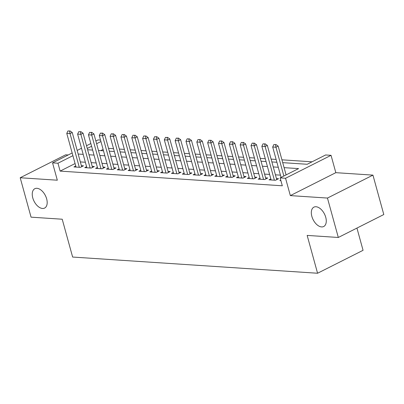 <?xml version="1.0" encoding="UTF-8"?>
<svg xmlns="http://www.w3.org/2000/svg" width="404" height="404" viewBox="0 0 404 404"><rect width="100%" height="100%" fill="white"/><g stroke="black" fill="none" stroke-linecap="round" stroke-linejoin="round"><path stroke-width="0.61" d="M311.858 216.377A10.852 6.333 63.2 0 1 313.908 207.146A10.852 6.333 63.2 0 1 325.735 217.291A10.852 6.333 63.2 0 1 323.68 226.523A10.852 6.333 63.2 0 1 311.858 216.377M32.78 197.925A10.852 6.333 63.2 0 1 34.83 188.698A10.852 6.333 63.2 0 1 46.652 198.844A10.852 6.333 63.2 0 1 44.602 208.075A10.852 6.333 63.2 0 1 32.78 197.925M282.719 162.65L307.186 164.271L325.629 154.969L331.048 155.328L285.562 178.265L280.144 177.906L298.581 168.609L284.093 167.65M335.825 172.67L290.34 195.607L327.457 198.061L338.315 237.471L383.8 214.534L372.942 175.124L335.825 172.67L331.048 155.328M356.939 228.078L363.06 250.308L317.574 273.245L72.634 257.05L62.216 219.221L31.058 217.16L20.2 177.75L57.323 180.204L52.545 162.863L72.165 152.97M68.185 154.974L65.685 154.813L20.2 177.75M95.864 141.016L98.031 139.925L100.54 140.092M312.06 161.812L281.936 159.822M276.119 159.434L271.099 159.105M265.282 158.722L260.262 158.388M254.444 158.004L249.425 157.671M243.607 157.287L238.587 156.954M232.765 156.57L227.745 156.237M221.927 155.853L216.908 155.52M211.09 155.136L206.07 154.808M200.253 154.419L195.233 154.091M189.415 153.702L184.396 153.374M178.578 152.99L173.558 152.656M167.741 152.273L162.721 151.939M156.898 151.556L151.879 151.222M146.061 150.838L141.041 150.505M135.224 150.121L130.204 149.788M124.387 149.404L119.367 149.071M113.549 148.687L108.53 148.359M327.457 198.061L372.942 175.124M280.745 180.093L279.846 180.543L280.886 180.613M270.842 178.901L269.008 179.825L275.513 180.26L278.583 178.709L276.462 178.568M260.004 178.189L258.171 179.113L264.676 179.543L267.746 177.992L265.62 177.851M249.162 177.472L247.334 178.396L253.833 178.826L256.909 177.275L254.783 177.134M238.325 176.755L236.497 177.679L242.996 178.108L246.071 176.558L243.945 176.417M227.487 176.038L225.654 176.962L232.159 177.391L235.234 175.841L233.108 175.7M216.65 175.321L214.817 176.245L221.321 176.674L224.397 175.124L222.271 174.982M205.813 174.604L203.98 175.528L210.484 175.957L213.554 174.407L211.433 174.27M194.975 173.887L193.142 174.811L199.647 175.24L202.717 173.69L200.596 173.553M184.138 173.17L182.305 174.094L188.809 174.523L191.88 172.978L189.754 172.836M173.296 172.458L171.468 173.377L177.967 173.811L181.042 172.261L178.916 172.119M162.458 171.74L160.63 172.665L167.13 173.094L170.205 171.543L168.079 171.402M151.621 171.023L149.788 171.947L156.292 172.377L159.368 170.826L157.242 170.685M140.784 170.306L138.951 171.23L145.455 171.66L148.531 170.109L146.405 169.968M129.947 169.589L128.113 170.513L134.618 170.942L137.688 169.392L135.567 169.251M119.109 168.872L117.276 169.796L123.781 170.225L126.851 168.675L124.73 168.534M108.272 168.155L106.439 169.079L112.943 169.508L116.014 167.958L113.888 167.822M97.43 167.438L95.602 168.362L102.101 168.791L105.176 167.246L103.05 167.105M86.592 166.726L84.764 167.645L91.264 168.079L94.339 166.529L92.213 166.387M103.111 149.429L100.748 150.621M75.083 163.564L60.135 171.104L282.315 185.79L280.144 177.906M280.447 175.149L275.427 174.816M269.609 174.432L264.59 174.099M258.772 173.715L253.752 173.387M247.935 172.998L242.915 172.67M237.092 172.281L232.073 171.953M226.255 171.569L221.235 171.235M215.418 170.852L210.398 170.518M204.581 170.135L199.561 169.801M193.743 169.417L188.724 169.084M182.906 168.7L177.886 168.367M172.069 167.983L167.049 167.65M161.226 167.266L156.207 166.938M150.389 166.549L145.369 166.221M139.552 165.837L134.532 165.504M128.714 165.12L123.695 164.787M117.877 164.403L112.857 164.069M107.04 163.686L102.02 163.352M96.203 162.969L91.183 162.635M85.36 162.251L80.34 161.918M75.755 166.009L73.922 166.933L80.426 167.362L83.502 165.812L81.376 165.67M290.34 195.607L285.562 178.265M60.135 171.104L57.964 163.221L52.545 162.863M338.315 237.471L307.156 235.411L317.574 273.245M87.633 149.758L92.652 150.086M98.47 150.47L103.49 150.803M109.307 151.187L114.327 151.52M120.145 151.904L125.164 152.237M130.987 152.621L136.007 152.954M141.824 153.338L146.844 153.672M152.662 154.055L157.681 154.384M163.499 154.772L168.518 155.101M174.336 155.489L179.356 155.818M185.173 156.202L190.193 156.535M196.011 156.919L201.03 157.252M206.853 157.636L211.873 157.969M217.69 158.353L222.71 158.686M228.528 159.07L233.547 159.403M239.365 159.787L244.385 160.12M250.202 160.504L255.222 160.832M261.04 161.221L266.059 161.549M271.877 161.933L276.897 162.267M100.939 141.546L96.612 143.728M91.597 146.258L87.269 148.44M77.179 150.439L81.507 148.258M86.522 145.728L90.85 143.546M72.912 155.681L57.964 163.221M278.275 167.266L273.256 166.933M267.438 166.549L262.418 166.221M256.601 165.832L251.581 165.504M245.763 165.12L240.744 164.787M234.926 164.403L229.906 164.069M224.084 163.686L219.064 163.352M213.246 162.969L208.227 162.635M202.409 162.251L197.389 161.918M191.572 161.534L186.552 161.201M180.734 160.817L175.715 160.489M169.897 160.1L164.877 159.772M159.06 159.388L154.04 159.055M148.218 158.671L143.198 158.338M137.38 157.954L132.361 157.621M126.543 157.237L121.523 156.904M115.706 156.52L110.686 156.186M104.868 155.803L99.849 155.469M94.031 155.086L89.011 154.757M83.189 154.368L78.174 154.04M69.569 131.048L67.943 130.941L69.569 131.048L70.028 133.618L72.24 132.502L81.669 166.736M76.048 167.069L66.776 133.401L70.028 133.618L79.3 167.286M67.943 130.941L66.776 133.401M72.24 132.502L69.937 130.861M80.411 131.765L78.785 131.659L80.411 131.765L80.866 134.335L83.078 133.219L92.506 167.453M86.885 167.786L77.613 134.118L80.866 134.335L90.137 168.003M78.785 131.659L77.613 134.118M83.078 133.219L80.78 131.578M91.248 132.482L89.622 132.376L91.248 132.482L91.703 135.047L93.915 133.931L103.343 168.165M97.723 168.503L88.451 134.835L91.703 135.047L100.975 168.721M89.622 132.376L88.451 134.835M93.915 133.931L91.617 132.295M102.086 133.199L100.46 133.093L102.086 133.199L102.54 135.764L104.752 134.648L114.18 168.882M108.565 169.22L99.288 135.552L102.54 135.764L111.812 169.438M100.46 133.093L99.288 135.552M104.752 134.648L102.454 133.012M112.923 133.916L111.297 133.805L112.923 133.916L113.378 136.481L115.589 135.365L125.023 169.599M119.402 169.938L110.125 136.269L113.378 136.481L122.654 170.15M111.297 133.805L110.125 136.269M115.589 135.365L113.292 133.729M123.76 134.633L122.134 134.522L123.76 134.633L124.215 137.198L126.427 136.082L135.86 170.316M130.239 170.655L120.963 136.986L124.215 137.198L133.492 170.867M122.134 134.522L120.963 136.986M126.427 136.082L124.129 134.446M134.598 135.345L132.972 135.239L134.598 135.345L135.052 137.916L137.269 136.799L146.697 171.033M141.077 171.372L131.805 137.698L135.052 137.916L144.329 171.584M132.972 135.239L131.805 137.698M137.269 136.799L134.966 135.163M145.435 136.062L143.809 135.956L145.435 136.062L145.894 138.633L148.106 137.517L157.535 171.751M151.914 172.089L142.642 138.415L145.894 138.633L155.166 172.301M143.809 135.956L142.642 138.415M148.106 137.517L145.804 135.875M156.277 136.779L154.651 136.673L156.277 136.779L156.732 139.35L158.944 138.234L168.372 172.468M162.751 172.801L153.48 139.133L156.732 139.35L166.004 173.018M154.651 136.673L153.48 139.133M158.944 138.234L156.646 136.592M167.115 137.496L165.488 137.39L167.115 137.496L167.569 140.067L169.781 138.951L179.209 173.185M173.589 173.518L164.317 139.85L167.569 140.067L176.841 173.735M165.488 137.39L164.317 139.85M169.781 138.951L167.483 137.309M177.952 138.213L176.326 138.107L177.952 138.213L178.406 140.779L180.618 139.663L190.047 173.897M184.431 174.235L175.154 140.567L178.406 140.779L187.678 174.452M176.326 138.107L175.154 140.567M180.618 139.663L178.321 138.027M188.789 138.931L187.163 138.825L188.789 138.931L189.244 141.496L191.456 140.38L200.889 174.614M195.268 174.952L185.992 141.284L189.244 141.496L198.521 175.169M187.163 138.825L185.992 141.284M191.456 140.38L189.158 138.744M199.627 139.648L198 139.537L199.627 139.648L200.081 142.213L202.293 141.097L211.726 175.331M206.106 175.669L196.829 142.001L200.081 142.213L209.358 175.881M198 139.537L196.829 142.001M202.293 141.097L199.995 139.461M210.464 140.365L208.838 140.254L210.464 140.365L210.918 142.93L213.135 141.814L222.564 176.048M216.943 176.386L207.671 142.718L210.918 142.93L220.195 176.599M208.838 140.254L207.671 142.718M213.135 141.814L210.832 140.178M221.301 141.077L219.675 140.971L221.301 141.077L221.761 143.647L223.973 142.531L233.401 176.765M227.78 177.103L218.508 143.43L221.761 143.647L231.032 177.316M219.675 140.971L218.508 143.43M223.973 142.531L221.67 140.895M232.143 141.794L230.517 141.688L232.143 141.794L232.598 144.364L234.81 143.248L244.238 177.482M238.618 177.821L229.346 144.147L232.598 144.364L241.87 178.033M230.517 141.688L229.346 144.147M234.81 143.248L232.512 141.612M242.981 142.511L241.355 142.405L242.981 142.511L243.435 145.081L245.647 143.965L255.076 178.199M249.455 178.533L240.183 144.864L243.435 145.081L252.707 178.75M241.355 142.405L240.183 144.864M245.647 143.965L243.349 142.324M253.818 143.228L252.192 143.122L253.818 143.228L254.273 145.799L256.484 144.683L265.913 178.916M260.297 179.25L251.02 145.581L254.273 145.799L263.544 179.467M252.192 143.122L251.02 145.581M256.484 144.683L254.187 143.041M264.655 143.945L263.029 143.839L264.655 143.945L265.11 146.516L267.322 145.4L276.755 179.634M271.135 179.967L261.858 146.298L265.11 146.516L274.387 180.184M263.029 143.839L261.858 146.298M267.322 145.4L265.024 143.758M275.493 144.662L273.867 144.556L275.493 144.662L275.947 147.228L278.159 146.112L286.093 174.907M281.078 177.437L272.695 147.016L275.947 147.228L283.881 176.023M273.867 144.556L272.695 147.016M278.159 146.112L275.861 144.475"/></g></svg>
